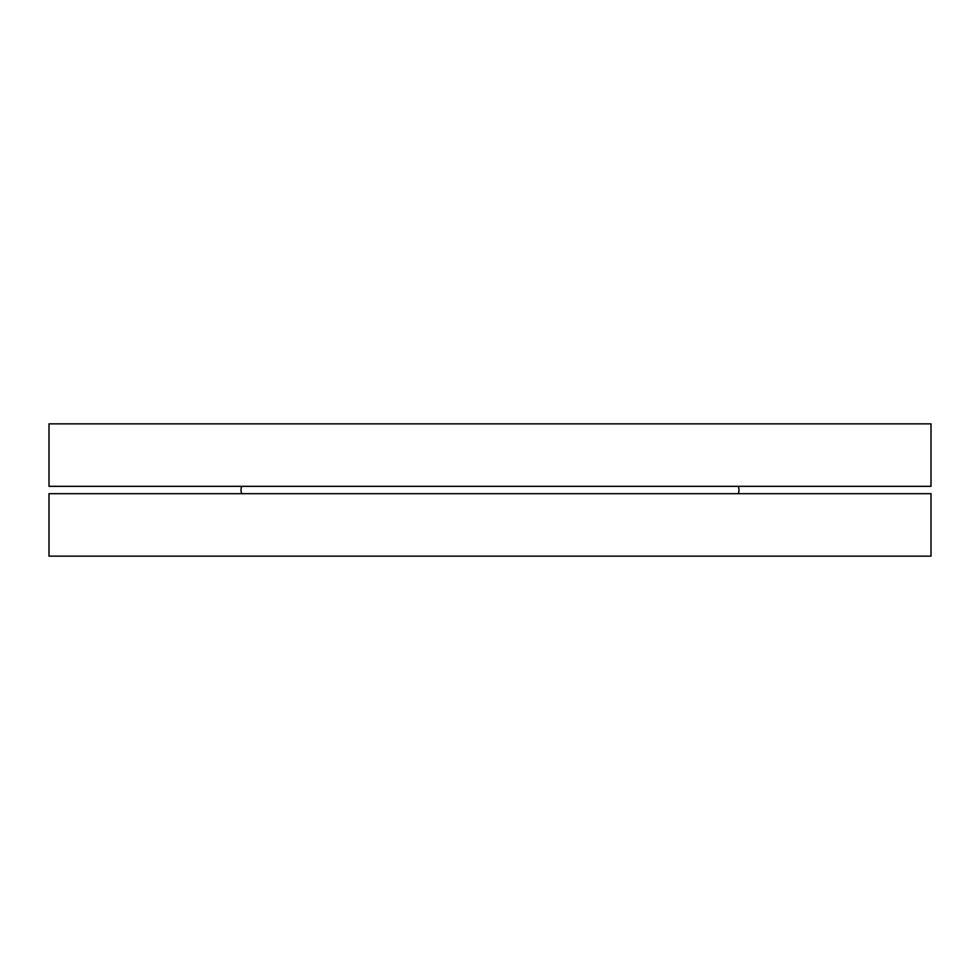<?xml version="1.0" encoding="UTF-8"?>
<svg xmlns="http://www.w3.org/2000/svg" width="980" height="980" viewBox="0 0 980 980"><rect width="100%" height="100%" fill="white"/><g stroke="black" fill="none" stroke-linecap="round" stroke-linejoin="round"><path stroke-width="1.47" d="M931 493.675L49 493.675L49 556.15L931 556.15L931 493.675M931 423.85L49 423.85L49 486.325L931 486.325L931 423.85M738.32 493.675A11.025 10.988 -90 0 0 738.32 486.325M241.68 486.325A11.025 10.988 90 0 0 241.68 493.675"/></g></svg>
